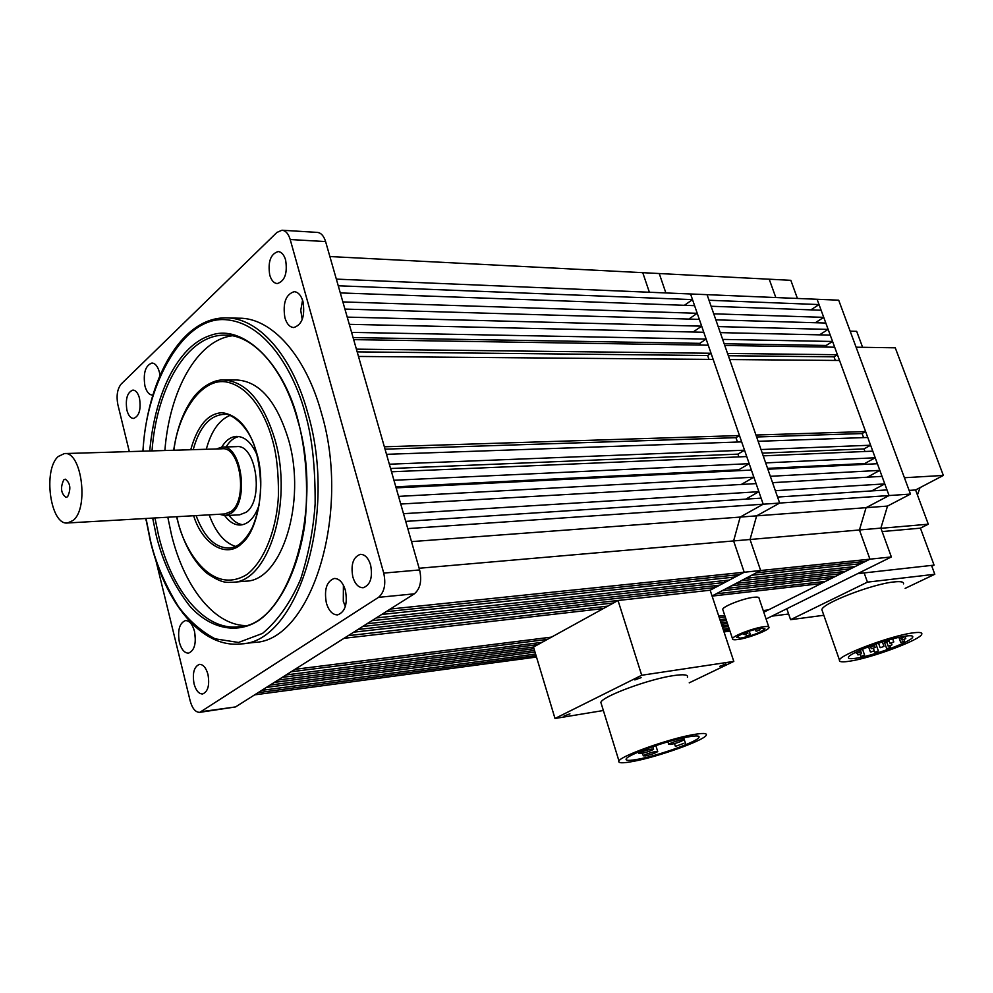 <?xml version="1.0" encoding="UTF-8"?>
<svg xmlns="http://www.w3.org/2000/svg" width="993" height="993" viewBox="0 0 993 993"><rect width="100%" height="100%" fill="white"/><g stroke="black" fill="none" stroke-linecap="round" stroke-linejoin="round"><path stroke-width="1.49" d="M763.22 610.558L768.433 609.901L821.05 583.611L820.466 581.96M810.909 309.853L819.039 304.566L817.102 299.278L838.688 300.184L910.469 494.08L887.506 506.082L880.878 528.115L891.354 556.949L869.942 559.171L859.441 529.977L869.942 559.171L760.65 570.528L750.05 539.497L760.65 570.528L756.281 572.824L865.573 561.355L869.942 559.171L763.791 612.222L763.741 610.484M724.009 631.908L728.291 629.972L727.819 628.557M329.875 256.542L642.756 272.678L649.385 292.252L642.756 272.678L659.24 273.534L665.869 292.935L659.24 273.534L769.215 279.207L775.818 297.552L769.215 279.207L790.838 280.324L797.416 298.459M823.731 317.35L821.112 310.226L711.112 306.266L713.744 313.825L823.731 317.35L815.352 322.737M828.137 329.391L825.804 323.035L715.841 319.845L718.187 326.585L828.137 329.391L819.523 334.852M832.568 341.468L830.235 335.088L720.297 332.63L722.643 339.395L832.568 341.468L826.213 345.452L724.17 343.752M826.797 347.078L826.213 345.452M837.422 354.724L834.666 347.202L724.766 345.465L727.546 353.446L837.422 354.724L834.021 356.822L835.349 360.447M865.598 431.558L839.532 360.471L729.669 359.553L755.958 435.033L865.598 431.558L862.098 433.556L756.654 436.994M863.587 437.615L862.098 433.556M870.613 445.224L867.77 437.466L758.143 441.302L761.023 449.544L870.613 445.224L864.009 448.91L762.264 453.131M864.953 451.492L864.009 448.91M875.218 457.773L872.785 451.157L763.22 455.849L765.665 462.899L875.218 457.773L864.766 463.532L767.577 468.361M865.064 464.352L864.766 463.532M879.835 470.384L877.402 463.731L767.874 469.23L770.332 476.305L879.835 470.384L867.274 477.211M884.788 483.901L882.032 476.367L772.554 482.66L775.347 490.679L884.788 483.901L871.705 490.902M880.878 528.115L859.441 529.977L866.07 507.684L889.058 495.544L886.997 489.909L777.569 497.059L779.654 503.066L910.469 494.08M860.931 563.676L751.639 575.257L745.83 578.298L855.134 566.569L860.931 563.676L860.298 561.901M850.542 568.865L741.237 580.706L736.136 583.375L845.44 571.409L850.542 568.865L849.921 567.127M840.897 573.681L731.605 585.746L726.566 588.39L835.858 576.213L840.897 573.681L840.301 571.98M831.364 578.46L722.072 590.748L716.214 593.814L825.493 581.389L831.364 578.46L830.769 576.772M887.506 506.082L866.07 507.684L859.441 529.977L750.05 539.497L756.629 515.851L779.654 503.066L707.066 294.66L817.102 299.278L889.058 495.544L866.07 507.684L756.629 515.851L779.654 503.066L763.195 504.196L690.557 293.978L707.066 294.66L709.027 300.271L819.039 304.566M724.741 615.387L718.771 616.132M712.105 596.098L821.05 583.611M725.908 618.912L719.937 619.669M719.28 617.671L725.25 616.914M720.434 621.171L726.404 620.402M726.963 622.065L720.992 622.834M721.477 624.312L727.447 623.53M727.993 625.156L722.023 625.938M722.507 627.377L728.477 626.595M729.073 628.395L723.103 629.177M723.574 630.592L728.291 629.972M728.341 355.73L834.021 356.822M618.018 600.492L533.489 647.051L555 718.485L641.701 675.252L618.018 600.492L710.156 590.214L744.216 572.241L733.616 540.924L740.182 517.08L763.195 504.196L761.11 498.138L405.715 521.387L407.788 528.611L763.195 504.196L740.182 517.08L756.629 515.851L750.05 539.497L733.616 540.924L740.182 517.08L411.512 541.619M747.667 498.064L747.605 499.02M712.068 595.986L760.65 570.528L744.216 572.241L733.616 540.924L419.133 568.257M756.517 631.188L759.993 629.86L756.517 631.188M746.897 635.905L750.36 634.589L746.897 635.905M744.465 634.539L747.94 633.211L744.465 634.539M768.756 626.868L759.074 598.357C759.347 597.215 757.597 596.855 753.848 597.265C743.72 598.27 723.053 606.289 722.718 609.317L722.991 610.149M737.836 639.517C733.976 640.026 732.189 639.74 732.486 638.648C732.908 635.843 753.712 627.911 763.828 626.732C767.589 626.26 769.314 626.546 769.016 627.613C768.52 630.456 748.014 638.263 737.836 639.517M740.691 638.114C752.545 635.644 760.626 632.553 764.958 628.854L760.911 628.172C749.02 630.629 740.89 633.72 736.545 637.444L740.691 638.114M891.354 556.949L766.087 618.999M729.408 629.413L724.542 631.846L729.979 631.114M920.039 487.637L917.433 494.948M772.194 615.97L858.026 573.457M850.157 331.178L856.674 331.339L862.607 347.289M904.424 477.732L943.35 475.436L895.264 347.811L856.09 347.19M943.35 475.436L915.583 489.971L909.116 490.405M915.583 489.971L928.294 524.192L880.952 528.313M882.132 531.565L920.412 528.164L928.294 524.192M920.412 528.164L934.078 565.129L858.076 573.594M903.518 583.872C903.953 581.836 900.725 581.19 893.812 581.96C871.978 584.095 822.005 603.471 821.881 609.702L822.39 611.179M788.628 613.997L772.244 616.107M934.078 565.129L931.831 566.209M849.785 661.177C842.337 662.331 838.899 661.971 839.47 660.084C839.941 654.772 890.547 635.843 912.294 632.975C919.183 631.995 922.36 632.38 921.802 634.142C920.846 639.691 871.817 657.987 849.785 661.177M905.256 636.153C910.693 635.371 913.188 635.669 912.753 637.047C912.058 641.366 873.629 655.715 856.438 658.173C850.653 659.067 847.997 658.781 848.444 657.329C848.841 653.158 888.239 638.412 905.256 636.153M901.123 642.347L904.524 641.068L901.123 642.347M887.121 648.628L890.473 647.374L887.121 648.628M902.352 639.926L905.777 638.636L902.352 639.926M888.598 646.108L891.987 644.842L888.598 646.108M875.032 652.215L878.383 650.961L875.032 652.215M900.279 638.76L903.717 637.469L900.279 638.76M890.373 643.228L893.787 641.95L890.373 643.228M880.568 647.647L883.969 646.381L880.568 647.647M870.873 652.016L874.237 650.763L870.873 652.016M861.266 656.348L864.605 655.107L861.266 656.348M885.533 642.496L888.971 641.205L885.533 642.496M871.767 648.714L875.168 647.448L871.767 648.714M858.188 654.859L861.552 653.605L858.188 654.859M856.798 653.357L860.186 652.091L856.798 653.357M870.811 647.002L874.25 645.723L870.811 647.002M864.146 572.924L867.448 582.134L790.577 619.682L787.151 609.69M790.577 619.682L823.83 615.275M905.157 588.365L934.798 574.264L931.533 565.414M934.798 574.264L867.448 582.134M692.717 734.708C702.895 732.908 707.388 733.095 706.222 735.292C703.776 740.542 658.086 756.84 633.472 761.346C622.599 763.381 617.758 763.245 618.949 760.923C620.997 755.834 668.376 738.929 692.717 734.708M601.435 704.285L600.852 702.361C602.552 696.242 649.31 678.964 673.688 675.575C683.867 674.11 688.447 674.694 687.429 677.3M719.813 666.291L725.957 663.994L719.813 666.291M634.85 679.932L641.13 677.611L634.85 679.932M564.036 716.003L569.945 713.843L564.036 716.003M638.251 759.198C629.239 760.874 625.23 760.762 626.223 758.838C627.961 754.581 667.321 740.542 687.628 737.005C696.143 735.478 699.916 735.639 698.935 737.476C696.937 741.845 658.756 755.462 638.251 759.198M683.904 743.335L675.401 746.376L683.904 743.335M681.074 739.946L683.37 740.046C681.124 741.597 677.015 743.062 671.045 744.452L668.723 744.365C670.97 742.814 675.091 741.337 681.074 739.946M655.392 751.49L657.726 751.564C655.554 753.054 651.532 754.494 645.661 755.872L643.29 755.797C645.475 754.308 649.509 752.868 655.392 751.49M651.209 749.107L653.593 749.194C651.383 750.72 647.299 752.173 641.354 753.563L638.933 753.476C641.155 751.962 645.251 750.497 651.209 749.107M710.156 590.214L357.976 629.475L362.73 626.471L715.183 587.558L710.156 590.214L733.802 661.412L641.701 675.252M689.216 682.836L733.802 661.412M603.372 710.516L555 718.485M224.902 513.94L231.009 511.507C248.188 499.913 240.38 446.105 222.035 448.786L64.595 453.565M73.134 520.431L67.623 522.976C50.395 525.744 42.625 469.664 58.289 456.47L64.371 453.578C81.55 450.772 89.196 508.193 73.134 520.431M67.623 496.711C71.198 488.841 70.404 482.983 65.265 479.16L63.726 479.88C60.176 487.786 60.983 493.633 66.121 497.419L67.623 496.711M239.71 514.796L246.152 512.264C264.337 500.137 256.107 443.834 236.694 446.639L222.246 447.061M216.474 448.96L221.985 447.073C241.299 444.256 249.516 500.919 231.419 513.108L225.237 515.64L219.341 514.262M692.506 299.625L690.557 293.978L336.342 279.12L338.253 285.785L692.506 299.625L684.4 305.31M697.223 313.291L694.591 305.67L340.301 292.923L342.87 301.922L697.223 313.291L688.881 319.063M701.679 326.163L699.333 319.374L344.931 309.084L347.227 317.115L701.679 326.163L693.077 332.022M706.135 339.085L703.776 332.258L349.288 324.326L351.596 332.382L706.135 339.085L699.792 343.355L353.086 337.583M700.388 345.08L699.792 343.355M711.038 353.26L708.257 345.204L353.669 339.631L356.4 349.151L711.038 353.26L707.637 355.506L708.977 359.379M739.475 435.555L713.173 359.416L358.485 356.45L384.353 446.8L739.475 435.555L735.974 437.677L385.036 449.159M737.476 442.034L735.974 437.677M744.539 450.201L741.659 441.885L386.513 454.322L389.343 464.215L744.539 450.201L737.936 454.136L390.584 468.522M738.879 456.892L737.936 454.136M749.194 463.669L746.736 456.557L391.515 471.787L393.936 480.264L749.194 463.669L738.742 469.801L395.822 486.843M739.04 470.67L738.742 469.801M753.873 477.199L751.403 470.049L396.12 487.873L398.553 496.388L753.873 477.199L741.299 484.46M758.875 491.696L756.083 483.603L400.75 504.034L403.506 513.691L758.875 491.696L745.768 499.144M739.847 574.55L744.216 572.241L390.274 609.044L386.116 611.676L739.847 574.55M735.205 576.995L381.709 614.468L376.198 617.956L729.408 580.061L735.205 576.995L734.572 575.108M724.816 582.481L371.854 620.699L367.025 623.753L719.726 585.175L724.816 582.481L724.195 580.62M715.183 587.558L714.575 585.733M551.512 637.121L295.008 669.319L344.037 638.3L603.347 608.572M607.753 606.14L348.22 635.657L353.744 632.156L613.562 602.95M536.505 657.056L254.655 694.852L258.081 692.68L536.071 655.603M535.599 654.039L261.755 690.358L266.397 687.417L535.004 652.066M534.519 650.465L270.121 685.058L274.304 682.414L533.986 648.677M533.489 647.051L278.077 680.031L282.297 677.363L537.995 644.569M542.054 642.334L286.121 674.942L291.148 671.764L547.404 639.393M357.182 351.87L707.637 355.506M149.732 450.983C155.405 388.772 180.354 344.695 210.665 335.349C243.297 323.11 284.01 364.021 298.012 420.238C306.055 451.17 308.426 485.229 305.099 522.43C298.558 570.119 279.418 605.941 259.086 620.191C238.605 633.844 212.192 630.207 190.47 606.934C174.718 587.198 163.361 563.565 156.373 536.034L152.674 518.085M190.743 449.742C197.47 425.798 207.922 413.448 222.109 412.703C238.134 414.95 249.752 428.653 256.939 453.813C266.012 483.554 258.267 530.56 241.969 543.27C227.347 558.736 202.758 545.256 193.647 515.739M253.662 642.508L254.419 642.421C310.871 641.143 351.659 513.778 321.471 413.175C305.583 354.861 271.35 317.698 239.015 318.194L227.31 317.909M139.504 398.28C138.052 393.017 135.855 390.274 132.913 390.088C127.265 392.272 125.267 398.975 126.905 410.196C128.358 415.508 130.579 418.264 133.558 418.45C139.181 416.253 141.155 409.526 139.504 398.28M207.971 674.446C206.047 667.706 203.193 664.342 199.432 664.367C194.057 666.638 192.257 673.117 194.045 683.817C195.956 690.607 198.836 693.995 202.646 693.958C207.996 691.662 209.771 685.158 207.971 674.446M370.612 565.029C368.353 557.929 364.94 554.367 360.36 554.342C353.148 556.986 350.641 564.533 352.838 576.995C355.097 584.169 358.547 587.757 363.202 587.744C370.364 585.063 372.847 577.492 370.612 565.029M285.624 260.017C284.01 254.704 281.503 251.887 278.139 251.564C270.555 254.022 267.762 261.842 269.736 275.049C271.35 280.411 273.882 283.253 277.308 283.564C284.842 281.081 287.61 273.236 285.624 260.017M159.972 375.317L159.376 372.127C157.738 366.293 155.256 363.264 151.941 363.028C145.388 365.498 143.042 373.12 144.916 385.892C146.542 391.788 149.049 394.842 152.425 395.077L152.848 395.04M194.516 631.399C192.468 624.2 189.44 620.588 185.43 620.575C179.435 623.07 177.412 630.282 179.361 642.235C181.396 649.496 184.45 653.121 188.521 653.133C194.479 650.614 196.477 643.365 194.516 631.399M194.616 631.809L195.398 640.162M345.39 590.301C342.908 582.407 339.196 578.472 334.244 578.472C326.623 581.339 323.991 589.519 326.362 602.974C328.82 610.956 332.568 614.915 337.62 614.89C345.192 611.973 347.773 603.781 345.39 590.301M343.417 585.212L343.293 601.311L345.328 606.524M302.952 301.413C301.053 295.256 298.136 292.004 294.189 291.681C285.748 294.437 282.645 303.113 284.892 317.723C286.791 323.966 289.745 327.243 293.767 327.553C302.157 324.761 305.223 316.047 302.952 301.413M302.567 300.147L300.755 310.35L302.22 319.572M232.089 335.808C197.086 340.363 169.455 390.621 164.888 450.524M167.805 517.216L171.429 534.507C183.829 585.733 213.16 624.175 244.787 625.602M245.519 581.203L246.078 581.153C281.714 580.756 306.8 501.999 288.553 439.787C276.687 401.11 259.347 381.175 236.533 379.984L224.157 380.009M229.842 415.471C219.006 420.089 211.149 431.347 206.296 449.27M256.815 454.471C251.378 442.468 244.601 436.448 236.483 436.399C230.773 436.759 225.858 440.321 221.737 447.086M238.854 436.523C233.926 437.578 229.681 441.053 226.094 446.949M129.326 451.604L117.869 404.685C116.193 395.748 117.323 388.834 121.258 383.956L276.91 232.436L281.95 230.227C285.674 230.599 288.417 233.703 290.204 239.524L383.732 573.098C386.103 584.219 384.365 592.3 378.519 597.352L199.792 712.341C195.534 712.391 192.344 708.605 190.197 700.996L155.876 560.387M146.219 520.841L145.648 518.495M378.519 597.352L414.329 593.826C420.238 588.849 422 580.893 419.617 569.945L383.732 573.098M290.204 239.524L325.592 241.572L419.617 569.945M325.592 241.572C323.792 235.838 321.024 232.784 317.276 232.399L282.173 230.239M199.792 712.341L235.552 706.929L201.691 711.609M414.329 593.826L235.552 706.929M209.175 514.846C215.58 532.26 224.381 542.786 235.577 546.435M224.741 515.665C229.544 522.169 234.857 525.285 240.691 524.999C248.635 524.068 254.754 517.477 259.049 505.238M229.098 515.417C233.181 520.977 237.724 524.068 242.714 524.689M143.091 451.182C145.189 391.043 179.435 318.331 223.648 319.572C267.142 321.335 295.504 375.677 305.422 414.18C312.1 437.28 315.34 467.144 315.141 503.799C313.428 529.12 308.587 554.255 300.631 579.18C290.539 602.552 277.829 620.637 262.5 633.422L238.506 642.459L215.096 638.822C200.66 631.002 188.31 620.054 178.032 606.015C164.528 583.636 155.355 561.901 150.514 540.825L146.033 518.47M142.893 451.194C147.485 378.743 181.247 317.561 225.721 317.872C257.907 317.375 292.016 354.737 307.867 413.386C337.992 514.597 297.391 642.694 241.187 643.898L254.419 642.421M152.003 450.909C156.695 387.133 187.404 334.629 224.778 335.162C252.408 334.12 283.663 367.522 297.763 420.548C325.046 511.532 287.399 626.993 238.618 626.782C204.732 631.014 171.777 590.823 158.545 535.339L154.945 517.961M226.205 335.187L228.204 335.311M173.912 450.251C178.181 412.43 202.473 376.335 227.521 382.218C252.185 387.891 267.005 418.872 272.703 440.917C276.65 454.868 278.561 472.842 278.462 494.849C277.233 524.8 266.273 559.22 247.232 574.302C210.528 597.265 182.501 546.522 177.35 518.892L176.816 516.708M173.676 450.251C176.94 428.368 183.556 410.717 193.536 397.312C203.838 384.006 216.933 379.475 223.264 380.009C245.979 381.213 263.257 401.259 275.098 440.16C293.295 502.743 268.333 581.935 232.871 582.283L246.078 581.153M193.201 449.668C199.295 427.648 209.225 415.906 223.003 414.404L224.492 414.429M223.586 414.404L223.003 414.404C227.459 411.263 250.459 424.197 256.715 454.099C262.996 481.121 261.544 505.574 252.359 527.469C241.733 547.838 232.052 547.577 229.346 548.074C215.307 548.099 204.223 537.275 196.093 515.59M755.934 631.089L755.325 629.314M759.968 629.773L759.496 628.395M746.314 635.805L745.78 634.229M750.323 634.502L749.194 631.126M743.869 634.44L743.472 633.273M747.903 633.137L747.431 631.734M722.718 609.317L732.486 638.648M839.47 660.084L821.881 609.702M912.418 636.116L912.753 637.047M898.901 637.369L900.676 642.285M884.093 641.366L886.662 648.578M901.408 638.487L901.905 639.864M886.749 642.186L888.139 646.058M874.113 650.887L874.572 652.165M899.298 637.283L899.819 638.71M888.772 639.976L889.914 643.166M878.532 643.154L880.108 647.597M868.54 646.728L870.402 651.967M860.099 654.337L860.794 656.299M884.626 641.205L885.061 642.434M870.7 647.014L871.283 648.665M857.17 653.295L857.704 654.809M855.916 652.178L856.314 653.307M870.054 646.158L870.34 646.952M903.953 639.504L904.499 641.019M889.914 645.785L890.46 647.312M904.896 636.203L905.753 638.586M891.329 643.005L891.962 644.792M875.925 644.047L878.358 650.911M903.357 636.463L903.692 637.407M892.695 638.896L893.774 641.888M882.367 641.912L883.944 646.319M873.356 648.305L874.212 650.7M862.507 649.161L864.58 655.045M888.561 640.038L888.958 641.143M874.175 644.656L875.143 647.386M860.323 650.117L861.539 653.543M859.603 650.44L860.161 652.041M873.902 644.755L874.225 645.661M683.693 737.799L685.431 743.236M682.725 738.01L683.296 739.797M655.839 745.582L657.651 751.329M652.773 746.612L653.518 748.945M618.949 760.923L600.852 702.361M698.551 736.247L698.935 737.476M674.52 743.62L675.401 746.376M667.917 741.833L668.723 744.365M642.508 753.327L643.29 755.797M638.474 752.011L638.933 753.476M225.126 513.927L67.623 522.976M239.934 514.784L225.237 515.64M145.847 518.483L150.353 541.036C165.161 602.9 201.405 648.566 241.187 643.898M176.593 516.72L177.176 519.116C183.395 543.283 193.201 561.256 206.581 573.023C223.375 584.592 227.496 582.059 232.871 582.283"/></g></svg>
